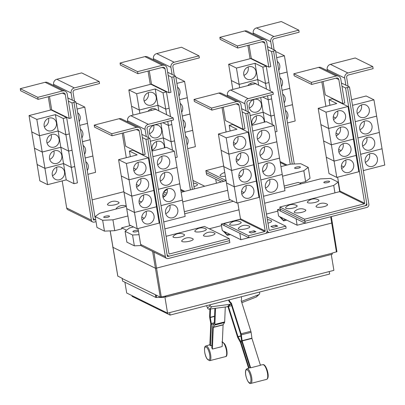 <?xml version="1.0" encoding="UTF-8"?>
<svg xmlns="http://www.w3.org/2000/svg" width="405" height="405" viewBox="0 0 405 405"><rect width="100%" height="100%" fill="white"/><g stroke="black" fill="none" stroke-linecap="round" stroke-linejoin="round"><path stroke-width="0.61" d="M211.866 345.359L210.499 345.769A7.837 2.511 -104.4 0 0 209.846 345.192L210.752 323.529L209.668 317.307A2.136 0.683 75.6 0 1 209.593 316.325L209.896 309.055M210.575 308.964L210.225 317.297L211.309 323.519A2.136 0.683 75.6 0 1 211.39 324.501L210.499 345.769M215.551 308.301L214.878 324.42A2.136 0.683 75.6 0 1 214.731 325.058L213.288 327.417L212.387 349.075A7.837 2.511 -104.4 0 0 211.769 347.713L212.655 326.445A2.136 0.683 75.6 0 1 212.802 325.807L214.245 323.448L214.873 308.387M212.387 349.075L222.173 346.558L223.079 324.901L224.522 322.542A2.136 0.683 -104.4 0 0 224.669 321.904L225.291 307M229.048 299.897A6.667 6.227 -132.4 0 0 231.397 303.158L241.076 333.786A2.136 0.683 75.6 0 1 241.319 334.859L242.16 340.949L250.649 367.821A7.837 2.511 -104.4 0 0 250.072 367.72L241.734 341.334A2.136 0.683 75.6 0 1 241.496 340.261L240.651 334.176L230.971 303.542A6.667 6.227 -132.4 0 1 228.557 300.09A6.667 6.227 -132.4 0 1 228.541 300.029M250.649 367.821L260.44 365.305L251.951 338.433L251.105 332.343A2.136 0.683 -104.4 0 0 250.862 331.27L241.183 300.637A6.667 6.227 -132.4 0 0 241.279 296.754M248.594 368.201L240.469 342.493L237.948 337.937A2.136 0.683 75.6 0 1 237.553 337L227.954 306.615M206.626 305.669L207.512 308.053A1.6 1.493 47.6 0 0 209.258 309.136L227.327 306.732A6.774 6.328 47.6 0 0 228.055 306.59L228.455 306.484L237.978 336.616L240.499 341.172A2.136 0.683 75.6 0 1 240.894 342.103L249.085 368.034M228.455 306.484L231.645 305.664M231.397 303.158L230.971 303.542M231.133 304.044L230.734 304.145A6.774 6.328 -132.4 0 1 230.005 304.287L211.931 306.696A1.6 1.493 -132.4 0 1 210.185 305.613L209.896 304.828M259.423 292.086L259.635 292.896A1.6 1.493 -132.4 0 1 258.785 294.648L242.023 301.199A6.774 6.328 -132.4 0 1 241.426 301.396M241.826 302.667L256.112 297.088A1.6 1.493 47.6 0 0 256.547 296.814L259.22 294.374M342.792 103.523L344.746 103.022L340.782 79.076A4.268 3.898 116.2 0 0 338.752 76.256A4.268 3.898 116.2 0 0 336.196 76.008L311.354 82.397L293.833 73.771L294.172 75.806L311.688 84.432L336.53 78.043A2.136 1.949 -63.8 0 1 338.828 79.577L342.792 103.523L325.271 94.897L323.053 81.511M311.354 82.397L311.688 84.432M338.752 76.256L321.236 67.63A4.268 3.898 116.2 0 0 318.674 67.382L293.833 73.771M341.587 168.424A6.667 6.09 116.2 0 0 345.88 160.739A6.667 6.09 116.2 0 0 345.718 160.031M341.43 167.721A6.667 6.09 -63.8 0 1 343.921 161.109A6.667 6.09 -63.8 0 1 350.492 160.162A6.667 6.09 -63.8 0 1 353.666 164.572A6.667 6.09 -63.8 0 1 351.17 171.183A6.667 6.09 -63.8 0 1 344.599 172.13A6.667 6.09 -63.8 0 1 341.43 167.721M323.61 140.955L328.997 173.578L336.783 177.41L334.084 161.109L356.106 155.444L358.81 171.745L336.783 177.41M323.595 140.96L331.381 144.793L334.079 161.099L326.293 157.261L334.084 161.109M338.691 149.435L341.121 150.635M343.83 166.941L341.395 165.741M338.884 152.113A6.667 6.09 116.2 0 0 343.177 144.423A6.667 6.09 116.2 0 0 343.02 143.714M338.727 151.404A6.667 6.09 -63.8 0 1 341.218 144.793A6.667 6.09 -63.8 0 1 347.789 143.846A6.667 6.09 -63.8 0 1 350.963 148.255A6.667 6.09 -63.8 0 1 348.472 154.867A6.667 6.09 -63.8 0 1 341.901 155.814A6.667 6.09 -63.8 0 1 338.727 151.404M335.988 133.118L338.423 134.318L335.993 133.108M341.132 150.625L338.691 149.425M336.185 135.797A6.667 6.09 116.2 0 0 340.478 128.107A6.667 6.09 116.2 0 0 340.316 127.398M336.023 135.088A6.667 6.09 -63.8 0 1 338.519 128.476A6.667 6.09 -63.8 0 1 345.09 127.529A6.667 6.09 -63.8 0 1 348.265 131.939A6.667 6.09 -63.8 0 1 345.769 138.55A6.667 6.09 -63.8 0 1 339.198 139.497A6.667 6.09 -63.8 0 1 336.023 135.088M320.907 124.639L323.59 140.945L331.381 144.782L353.408 139.128L356.106 155.429L334.079 161.099M329.933 105.31L329.007 99.711L336.793 103.543L318.193 108.327L320.892 124.629L328.678 128.476L331.381 144.782L353.388 139.118M335.73 117.992L333.29 116.792L335.72 118.002M333.482 119.48A6.667 6.09 116.2 0 0 337.775 111.79A6.667 6.09 116.2 0 0 337.618 111.081M333.325 118.771A6.667 6.09 -63.8 0 1 335.816 112.16A6.667 6.09 -63.8 0 1 342.387 111.213A6.667 6.09 -63.8 0 1 345.561 115.622A6.667 6.09 -63.8 0 1 343.07 122.234A6.667 6.09 -63.8 0 1 336.499 123.181A6.667 6.09 -63.8 0 1 333.325 118.771M318.193 108.327L325.979 112.16L328.678 128.466L320.892 124.629M294.643 212.574A5.867 1.473 170.6 0 1 294.445 211.653A9.138 9.138 0 0 1 305.456 209.831A5.867 1.473 170.6 0 1 302.11 212.26A5.867 1.473 170.6 0 1 294.643 212.574M316.426 206.97A5.867 1.473 170.6 0 1 316.229 206.049A9.138 9.138 0 0 1 327.24 204.226A5.867 1.473 170.6 0 1 323.889 206.656A5.867 1.473 170.6 0 1 316.426 206.97M285.981 208.312A5.867 1.473 170.6 0 1 285.783 207.385A9.138 9.138 0 0 1 296.794 205.563A5.867 1.473 170.6 0 1 293.443 207.993A5.867 1.473 170.6 0 1 285.981 208.312M307.759 202.708A5.867 1.473 170.6 0 1 307.567 201.781A9.138 9.138 0 0 1 318.578 199.959A5.867 1.473 170.6 0 1 315.227 202.394A5.867 1.473 170.6 0 1 307.759 202.708M127.772 122.001L127.57 120.786A4.268 3.898 -63.8 0 1 130.81 115.703L155.652 109.315L173.173 117.941L173.512 119.976L148.67 126.37A2.136 1.949 116.2 0 0 147.05 128.911L148.493 137.639M149.875 138.318L147.916 138.824L166.992 254.062A2.668 2.435 116.2 0 0 169.862 255.98L229.529 240.636L229.195 238.596L169.523 253.945A0.532 0.486 -63.8 0 1 168.951 253.56L149.875 138.318L146.271 136.546L145.091 129.413A4.268 3.898 -63.8 0 1 148.331 124.33L173.173 117.941M165.716 213.663A6.667 6.09 116.2 0 0 170.009 205.973A6.667 6.09 116.2 0 0 169.852 205.269M177.795 209.81A6.667 6.09 -63.8 0 1 175.304 216.422A6.667 6.09 -63.8 0 1 168.733 217.363A6.667 6.09 -63.8 0 1 165.559 212.959A6.667 6.09 -63.8 0 1 168.05 206.347A6.667 6.09 -63.8 0 1 174.621 205.401A6.667 6.09 -63.8 0 1 177.795 209.81M163.716 221.93L185.141 216.417L182.422 200.105M163.018 197.346A6.667 6.09 116.2 0 0 167.305 189.661A6.667 6.09 116.2 0 0 167.149 188.953M175.097 193.494A6.667 6.09 -63.8 0 1 172.601 200.105A6.667 6.09 -63.8 0 1 166.03 201.052A6.667 6.09 -63.8 0 1 162.856 196.643A6.667 6.09 -63.8 0 1 165.351 190.031A6.667 6.09 -63.8 0 1 171.923 189.084A6.667 6.09 -63.8 0 1 175.097 193.494M161.013 205.613L182.442 200.1L179.724 183.789M160.314 181.035A6.667 6.09 116.2 0 0 164.607 173.345A6.667 6.09 116.2 0 0 164.45 172.636M172.393 177.177A6.667 6.09 -63.8 0 1 169.903 183.789A6.667 6.09 -63.8 0 1 163.331 184.736A6.667 6.09 -63.8 0 1 160.157 180.326A6.667 6.09 -63.8 0 1 162.648 173.715A6.667 6.09 -63.8 0 1 169.219 172.768A6.667 6.09 -63.8 0 1 172.393 177.177M158.315 189.312L179.739 183.799L177.02 167.473M157.611 164.719A6.667 6.09 116.2 0 0 161.904 157.029A6.667 6.09 116.2 0 0 161.747 156.32M169.69 160.861A6.667 6.09 -63.8 0 1 167.199 167.473A6.667 6.09 -63.8 0 1 160.628 168.419A6.667 6.09 -63.8 0 1 157.454 164.01A6.667 6.09 -63.8 0 1 159.95 157.398A6.667 6.09 -63.8 0 1 166.521 156.452A6.667 6.09 -63.8 0 1 169.69 160.861M177.041 167.483L155.611 172.996L177.036 167.473L174.337 151.166L166.551 147.334L151.986 151.08M182.063 241.532A5.867 1.473 170.6 0 1 181.865 240.61A9.138 9.138 0 0 1 192.876 238.788A5.867 1.473 170.6 0 1 189.53 241.218A5.867 1.473 170.6 0 1 182.063 241.532M203.847 235.928A5.867 1.473 170.6 0 1 203.649 235.006A9.138 9.138 0 0 1 214.66 233.184A5.867 1.473 170.6 0 1 211.309 235.614A5.867 1.473 170.6 0 1 203.847 235.928M173.401 237.269A5.867 1.473 170.6 0 1 173.203 236.343A9.138 9.138 0 0 1 184.214 234.52A5.867 1.473 170.6 0 1 180.863 236.95A5.867 1.473 170.6 0 1 173.401 237.269M195.18 231.665A5.867 1.473 170.6 0 1 194.987 230.744A9.138 9.138 0 0 1 205.998 228.921A5.867 1.473 170.6 0 1 202.647 231.351A5.867 1.473 170.6 0 1 195.18 231.665M327.382 70.652L327.179 69.442A4.268 3.898 -63.8 0 1 330.419 64.36L355.261 57.971L372.782 66.597L373.121 68.632L348.28 75.021A2.136 1.949 116.2 0 0 346.66 77.563L348.103 86.295M341.435 83.01L345.88 85.202L344.701 78.069A4.268 3.898 -63.8 0 1 347.941 72.986L372.782 66.597M365.325 162.319A6.667 6.09 116.2 0 0 369.618 154.629A6.667 6.09 116.2 0 0 369.461 153.925M377.404 158.466A6.667 6.09 -63.8 0 1 374.914 165.078A6.667 6.09 -63.8 0 1 368.342 166.02A6.667 6.09 -63.8 0 1 365.168 161.61A6.667 6.09 -63.8 0 1 367.659 154.999A6.667 6.09 -63.8 0 1 374.23 154.057A6.667 6.09 -63.8 0 1 377.404 158.466M363.32 170.586L384.75 165.073L379.333 132.445M362.622 146.002A6.667 6.09 116.2 0 0 366.915 138.313A6.667 6.09 116.2 0 0 366.758 137.609M374.701 142.15A6.667 6.09 -63.8 0 1 372.21 148.762A6.667 6.09 -63.8 0 1 365.639 149.703A6.667 6.09 -63.8 0 1 362.465 145.299A6.667 6.09 -63.8 0 1 364.961 138.687A6.667 6.09 -63.8 0 1 371.532 137.74A6.667 6.09 -63.8 0 1 374.701 142.15M359.923 129.686A6.667 6.09 116.2 0 0 364.216 122.001A6.667 6.09 116.2 0 0 364.06 121.292M372.003 125.834A6.667 6.09 -63.8 0 1 369.507 132.445A6.667 6.09 -63.8 0 1 362.936 133.392A6.667 6.09 -63.8 0 1 359.767 128.982A6.667 6.09 -63.8 0 1 362.257 122.371A6.667 6.09 -63.8 0 1 368.828 121.424A6.667 6.09 -63.8 0 1 372.003 125.834M357.919 137.953L379.348 132.44L376.63 116.129M357.22 113.375A6.667 6.09 116.2 0 0 361.513 105.685A6.667 6.09 116.2 0 0 361.356 104.976M369.299 109.517A6.667 6.09 -63.8 0 1 366.808 116.129A6.667 6.09 -63.8 0 1 360.237 117.075A6.667 6.09 -63.8 0 1 357.063 112.666A6.667 6.09 -63.8 0 1 359.559 106.054A6.667 6.09 -63.8 0 1 366.13 105.108A6.667 6.09 -63.8 0 1 369.299 109.517M355.22 121.652L376.65 116.139L373.947 99.822L366.16 95.99L351.591 99.736M328.678 128.476L350.705 122.811L353.403 139.118M325.979 112.16L348.006 106.495L350.705 122.801L328.678 128.466M329.007 99.711L332.434 98.83L348.006 106.495M304.57 219.206L364.237 203.857A0.532 0.486 116.2 0 0 364.647 203.224L345.566 87.981L347.525 87.48L366.601 202.718A2.668 2.435 -63.8 0 1 364.576 205.897L304.909 221.246L304.57 219.206L279.85 207.036L339.517 191.686A0.532 0.486 116.2 0 0 339.922 191.049L337.628 177.193M242.985 129.195L244.944 128.694L240.98 104.748A4.268 3.898 116.2 0 0 238.95 101.928A4.268 3.898 116.2 0 0 236.388 101.68L211.547 108.069L194.03 99.443L194.365 101.483L211.886 110.109L236.728 103.715A2.136 1.949 -63.8 0 1 239.021 105.249L242.985 129.195L225.464 120.568L223.251 107.183M211.547 108.069L211.886 110.109M238.95 101.928L221.429 93.302A4.268 3.898 116.2 0 0 218.867 93.054L194.03 99.443M241.78 194.101A6.667 6.09 116.2 0 0 246.073 186.411A6.667 6.09 116.2 0 0 245.916 185.703M241.623 193.393A6.667 6.09 -63.8 0 1 244.119 186.781A6.667 6.09 -63.8 0 1 250.69 185.834A6.667 6.09 -63.8 0 1 253.859 190.244A6.667 6.09 -63.8 0 1 251.368 196.855A6.667 6.09 -63.8 0 1 244.797 197.802A6.667 6.09 -63.8 0 1 241.623 193.393M226.491 182.949L229.19 199.25L236.976 203.087L234.277 186.781L226.491 182.933L234.277 186.781L256.304 181.116L259.003 197.417L236.976 203.087M238.884 175.107L241.319 176.307L238.889 175.097M244.028 192.613L241.588 191.413M239.082 177.785A6.667 6.09 116.2 0 0 243.375 170.095A6.667 6.09 116.2 0 0 243.213 169.386M238.925 177.076A6.667 6.09 -63.8 0 1 241.415 170.465A6.667 6.09 -63.8 0 1 247.987 169.518A6.667 6.09 -63.8 0 1 251.161 173.927A6.667 6.09 -63.8 0 1 248.665 180.539A6.667 6.09 -63.8 0 1 242.094 181.486A6.667 6.09 -63.8 0 1 238.925 177.076M223.808 166.627L226.491 182.933M223.788 166.632L231.579 170.465L234.277 186.771L256.284 181.106M238.626 159.98L236.186 158.78L238.616 159.99M236.378 161.468A6.667 6.09 116.2 0 0 240.671 153.778A6.667 6.09 116.2 0 0 240.514 153.07M236.221 160.76A6.667 6.09 -63.8 0 1 238.712 154.148A6.667 6.09 -63.8 0 1 245.283 153.201A6.667 6.09 -63.8 0 1 248.457 157.611A6.667 6.09 -63.8 0 1 245.967 164.222A6.667 6.09 -63.8 0 1 239.395 165.169A6.667 6.09 -63.8 0 1 236.221 160.76M221.105 150.311L223.788 166.617L231.574 170.454L253.601 164.8L256.304 181.101M228.876 154.148L231.574 170.454L253.601 164.789L250.903 148.483L228.876 154.138L221.084 150.306L228.876 154.148L250.882 148.473M233.482 142.474L235.918 143.674L233.482 142.464M233.68 145.152A6.667 6.09 116.2 0 0 237.968 137.462A6.667 6.09 116.2 0 0 237.811 136.753M233.518 144.443A6.667 6.09 -63.8 0 1 236.014 137.832A6.667 6.09 -63.8 0 1 242.585 136.885A6.667 6.09 -63.8 0 1 245.759 141.294A6.667 6.09 -63.8 0 1 243.263 147.906A6.667 6.09 -63.8 0 1 236.692 148.853A6.667 6.09 -63.8 0 1 233.518 144.443M230.126 130.982L229.2 125.383L236.986 129.215L218.386 133.999L221.084 150.306M218.386 133.999L226.172 137.832L228.876 154.138M227.575 96.324L227.377 95.114A4.268 3.898 -63.8 0 1 230.617 90.031L255.459 83.643L272.975 92.269L273.314 94.304L248.473 100.693A2.136 1.949 116.2 0 0 246.853 103.234L248.3 111.967M267.148 230.536A2.668 2.435 116.2 0 0 269.998 232.343L286.138 228.192L285.803 226.157L269.664 230.308A0.532 0.486 -63.8 0 1 269.087 229.924L249.672 112.646L246.078 110.874L244.893 103.741A4.268 3.898 -63.8 0 1 248.138 98.658L272.975 92.269M265.523 187.991A6.667 6.09 116.2 0 0 269.811 180.301A6.667 6.09 116.2 0 0 269.654 179.597M277.602 184.138A6.667 6.09 -63.8 0 1 275.106 190.75A6.667 6.09 -63.8 0 1 268.535 191.692A6.667 6.09 -63.8 0 1 265.361 187.282A6.667 6.09 -63.8 0 1 267.857 180.676A6.667 6.09 -63.8 0 1 274.428 179.729A6.667 6.09 -63.8 0 1 277.602 184.138M263.513 196.258L284.948 190.745L279.526 158.117M262.82 171.674A6.667 6.09 116.2 0 0 267.113 163.99A6.667 6.09 116.2 0 0 266.956 163.281M274.899 167.822A6.667 6.09 -63.8 0 1 272.408 174.433A6.667 6.09 -63.8 0 1 265.837 175.375A6.667 6.09 -63.8 0 1 262.663 170.971A6.667 6.09 -63.8 0 1 265.154 164.359A6.667 6.09 -63.8 0 1 271.725 163.412A6.667 6.09 -63.8 0 1 274.899 167.822M260.116 155.363A6.667 6.09 116.2 0 0 264.409 147.673A6.667 6.09 116.2 0 0 264.252 146.964M272.195 151.505A6.667 6.09 -63.8 0 1 269.705 158.117A6.667 6.09 -63.8 0 1 263.134 159.064A6.667 6.09 -63.8 0 1 259.959 154.654A6.667 6.09 -63.8 0 1 262.455 148.043A6.667 6.09 -63.8 0 1 269.026 147.096A6.667 6.09 -63.8 0 1 272.195 151.505M258.112 163.625L279.541 158.112L276.828 141.801M257.418 139.047A6.667 6.09 116.2 0 0 261.711 131.357A6.667 6.09 116.2 0 0 261.554 130.648M269.497 135.189A6.667 6.09 -63.8 0 1 267.001 141.801A6.667 6.09 -63.8 0 1 260.43 142.747A6.667 6.09 -63.8 0 1 257.261 138.338A6.667 6.09 -63.8 0 1 259.752 131.726A6.667 6.09 -63.8 0 1 266.323 130.78A6.667 6.09 -63.8 0 1 269.497 135.189M276.843 141.801L255.413 147.309L276.843 141.811L274.144 125.494L266.358 121.662L251.783 125.408M161.018 205.629L182.442 200.116M179.739 183.789L158.315 189.297M152.913 156.679L174.337 151.166M147.916 138.824L145.952 139.325L142.357 137.553L141.173 130.42A4.268 3.898 116.2 0 0 139.143 127.6A4.268 3.898 116.2 0 0 136.586 127.352L111.745 133.741L94.223 125.115L94.562 127.155L112.079 135.781L136.92 129.387A2.136 1.949 -63.8 0 1 139.219 130.921L143.183 154.867L125.661 146.24L123.444 132.855M111.745 133.741L112.079 135.781M139.143 127.6L121.627 118.974A4.268 3.898 116.2 0 0 119.065 118.726L94.223 125.115M141.978 219.773A6.667 6.09 116.2 0 0 146.271 212.083A6.667 6.09 116.2 0 0 146.109 211.375M141.821 219.065A6.667 6.09 -63.8 0 1 144.312 212.453A6.667 6.09 -63.8 0 1 150.883 211.506A6.667 6.09 -63.8 0 1 154.057 215.916A6.667 6.09 -63.8 0 1 151.561 222.527A6.667 6.09 -63.8 0 1 144.99 223.474A6.667 6.09 -63.8 0 1 141.821 219.065M126.704 208.615L129.387 224.922L137.173 228.759L134.475 212.453L156.502 206.788L159.2 223.089L137.173 228.759M126.689 208.621L134.475 212.453M139.082 200.779L141.512 201.979L139.082 200.769M144.226 218.285L141.785 217.085M139.274 203.457A6.667 6.09 116.2 0 0 143.567 195.767A6.667 6.09 116.2 0 0 143.41 195.058M139.118 202.748A6.667 6.09 -63.8 0 1 141.613 196.136A6.667 6.09 -63.8 0 1 148.179 195.19A6.667 6.09 -63.8 0 1 151.354 199.599A6.667 6.09 -63.8 0 1 148.863 206.211A6.667 6.09 -63.8 0 1 142.292 207.157A6.667 6.09 -63.8 0 1 139.118 202.748M124.001 192.299L126.684 208.605L134.47 212.443L131.772 196.136L153.799 190.471L156.497 206.778L134.47 212.443M121.303 175.983L123.986 192.289L131.772 196.136M138.819 185.652L136.384 184.452L138.814 185.662M136.576 187.14A6.667 6.09 116.2 0 0 140.869 179.45A6.667 6.09 116.2 0 0 140.707 178.742M136.414 186.432A6.667 6.09 -63.8 0 1 138.91 179.82A6.667 6.09 -63.8 0 1 145.481 178.873A6.667 6.09 -63.8 0 1 148.655 183.283A6.667 6.09 -63.8 0 1 146.159 189.894A6.667 6.09 -63.8 0 1 139.588 190.841A6.667 6.09 -63.8 0 1 136.414 186.432M121.282 175.988L129.073 179.82L131.772 196.126L123.986 192.289M133.68 168.151L136.11 169.346M133.873 170.824A6.667 6.09 116.2 0 0 138.166 163.134A6.667 6.09 116.2 0 0 138.009 162.425M133.716 170.115A6.667 6.09 -63.8 0 1 136.207 163.504A6.667 6.09 -63.8 0 1 142.778 162.557A6.667 6.09 -63.8 0 1 145.952 166.966A6.667 6.09 -63.8 0 1 143.461 173.578A6.667 6.09 -63.8 0 1 136.89 174.525A6.667 6.09 -63.8 0 1 133.716 170.115M130.324 156.654L129.397 151.055L137.184 154.887L118.584 159.671L121.282 175.978L129.068 179.81L151.095 174.155L153.799 190.461L131.772 196.126M126.37 163.509L129.068 179.81L151.095 174.155L148.397 157.839L126.37 163.509L118.584 159.671M136.12 169.341L133.68 168.136M229.195 238.596L204.469 226.425L166.09 236.292M329.235 271.558L329.64 274.023L170.07 315.07L132.111 296.379L131.984 295.62M360.622 154.285L382.052 148.772L360.617 154.27M357.919 137.968L379.348 132.455M352.517 105.335L373.947 99.822M376.645 116.124L355.215 121.637M325.898 106.348L321.838 81.825M341.967 86.209L345.566 87.981M304.909 221.246L280.184 209.071L279.85 207.036M226.172 137.832L248.199 132.167L250.898 148.473M229.2 125.383L232.627 124.502L248.199 132.167M238.692 229.093A5.867 1.473 170.6 0 1 238.494 228.167A9.138 9.138 0 0 1 249.505 226.344A5.867 1.473 170.6 0 1 246.154 228.774A5.867 1.473 170.6 0 1 238.692 229.093M230.025 224.826A5.867 1.473 170.6 0 1 229.832 223.904A9.138 9.138 0 0 1 240.843 222.082A5.867 1.473 170.6 0 1 237.492 224.512A5.867 1.473 170.6 0 1 230.025 224.826M282.244 174.428L260.815 179.941L282.244 174.444M258.117 163.64L279.546 158.127M252.715 131.007L274.144 125.494M246.078 110.874L241.633 108.687M271.239 220.72A5.867 1.473 170.6 0 1 271.289 220.745A5.867 1.473 170.6 0 1 267.968 223.165M253.996 230.759L255.945 231.716L251.049 232.976L249.1 232.014L253.996 230.759L254.229 232.156M275.78 225.155L277.724 226.111L272.828 227.372L270.884 226.415L275.78 225.155L276.013 226.557M146.271 136.546L141.826 134.359M143.183 154.867L145.137 154.366L142.357 137.553M129.397 151.055L132.825 150.174L148.397 157.839M147.911 138.819L167.326 256.102A0.532 0.486 -63.8 0 0 167.898 256.481L167.361 256.218M347.52 87.475L349.48 86.974L368.894 204.252A2.668 2.435 -63.8 0 1 366.869 207.426L305.254 223.276L304.919 221.241M170.07 315.07L169.665 312.604M224.947 231.883L227.301 235.325L223.114 230.982M281.237 217.404L283.591 220.846L279.404 216.503M345.88 85.202L349.48 86.974M364.708 205.861L366.53 205.391A0.532 0.486 116.2 0 0 366.935 204.753L366.621 202.875M247.713 113.147L267.133 230.43A2.668 2.435 -63.8 0 1 265.108 233.604L248.969 237.76L248.629 235.72L264.774 231.569A0.532 0.486 116.2 0 0 265.179 230.931L245.764 113.653L249.672 112.646M248.791 237.669L240.848 239.714L239.79 233.239L224.248 225.585L223.909 223.55L240.049 219.394A0.532 0.486 116.2 0 0 240.454 218.761L237.821 202.87M226.096 132.02L222.036 107.497M242.16 111.881L245.764 113.653M223.909 223.55L248.629 235.72M285.803 226.157L266.925 216.862M240.357 219.181L221.216 224.102L248.969 237.76M122.234 133.169L126.294 157.687M138.024 228.536L140.656 244.433A2.668 2.435 116.2 0 0 141.922 246.199L166.637 258.365A2.668 2.435 116.2 0 0 168.237 258.522L229.848 242.671L229.513 240.636M145.952 139.325L165.367 256.603A2.668 2.435 116.2 0 0 166.637 258.365M169.73 256.011L167.898 256.481M268.819 67.103L270.773 66.597L266.809 42.652A4.268 3.898 116.2 0 0 264.779 39.832A4.268 3.898 116.2 0 0 262.222 39.584L237.381 45.973L219.859 37.346L220.198 39.386L237.715 48.013L262.556 41.624A2.136 1.949 -63.8 0 1 264.855 43.158L268.819 67.103L251.297 58.477L249.08 45.087M237.381 45.973L237.715 48.013M264.779 39.832L247.258 31.205A4.268 3.898 116.2 0 0 244.701 30.957L219.859 37.346M252.376 125.256A6.667 6.09 -63.8 0 1 251.88 123.626A6.667 6.09 -63.8 0 1 254.375 117.015A6.667 6.09 -63.8 0 1 260.947 116.073A6.667 6.09 -63.8 0 1 264.116 120.482A6.667 6.09 -63.8 0 1 264.176 122.224M252.037 124.335A6.667 6.09 116.2 0 0 256.33 116.645A6.667 6.09 116.2 0 0 256.173 115.941M264.764 122.072L263.134 112.236L270.925 116.068L272.337 124.603M250.158 115.572L263.134 112.236M261.417 104.166A6.667 6.09 -63.8 0 1 258.922 110.778A6.667 6.09 -63.8 0 1 252.35 111.719A6.667 6.09 -63.8 0 1 249.181 107.315A6.667 6.09 -63.8 0 1 251.672 100.703A6.667 6.09 -63.8 0 1 258.243 99.757A6.667 6.09 -63.8 0 1 261.417 104.166M249.338 108.019A6.667 6.09 116.2 0 0 253.631 100.329A6.667 6.09 116.2 0 0 253.474 99.625M262.703 97.033L268.221 99.751L270.92 116.058L263.134 112.22L250.153 115.562M263.134 112.22L260.704 97.549M251.009 84.787A6.667 6.09 116.2 0 0 250.928 84.017A6.667 6.09 116.2 0 0 250.771 83.308M247.819 85.607A6.667 6.09 -63.8 0 1 255.545 83.44A6.667 6.09 -63.8 0 1 256.836 84.321M239.684 87.698L239.132 84.387L257.732 79.603L265.518 83.435L266.45 89.054M258.663 85.222L257.732 79.603M232.819 89.465L231.346 80.555L239.132 84.387M267.563 95.782L268.221 99.741L262.718 97.033M256.016 71.533A6.667 6.09 -63.8 0 1 253.52 78.145A6.667 6.09 -63.8 0 1 246.949 79.091A6.667 6.09 -63.8 0 1 243.78 74.682A6.667 6.09 -63.8 0 1 246.27 68.07A6.667 6.09 -63.8 0 1 252.841 67.124A6.667 6.09 -63.8 0 1 256.016 71.533M243.937 75.391A6.667 6.09 116.2 0 0 248.23 67.701A6.667 6.09 116.2 0 0 248.073 66.992M239.132 84.377L236.434 68.07L255.034 63.286L262.82 67.119L265.518 83.425L257.732 79.588L239.132 84.377L231.346 80.539L228.648 64.238L236.434 68.07M257.732 79.588L255.034 63.286M225.377 176.221A5.867 1.473 170.6 0 1 220.457 176.048A5.867 1.473 170.6 0 1 220.259 175.122A9.138 9.138 0 0 1 224.76 172.479M53.799 85.576L53.597 84.361A4.268 3.898 -63.8 0 1 56.837 79.279L81.678 72.89L99.2 81.516L99.539 83.557L74.697 89.945A2.136 1.949 116.2 0 0 73.077 92.487L74.52 101.215M95.342 217.525A0.532 0.486 -63.8 0 1 94.978 217.136L75.897 101.898L72.298 100.121L71.118 92.988A4.268 3.898 -63.8 0 1 74.358 87.905L99.2 81.516M85.809 161.742A6.667 6.09 -63.8 0 1 88.249 165.721A6.667 6.09 -63.8 0 1 87.267 170.576M82.488 141.689L90.194 139.71L92.892 156.011L85.187 157.996L92.897 156.026L95.595 172.327L87.89 174.312M83.106 145.425A6.667 6.09 -63.8 0 1 85.546 149.404A6.667 6.09 -63.8 0 1 84.569 154.259M87.495 123.393L79.785 125.363L87.495 123.393L90.194 139.695L82.483 141.679M80.403 129.109A6.667 6.09 -63.8 0 1 82.848 133.088A6.667 6.09 -63.8 0 1 81.866 137.943M77.704 112.793A6.667 6.09 -63.8 0 1 80.144 116.772A6.667 6.09 -63.8 0 1 79.167 121.627M77.087 109.061L84.792 107.077L87.49 123.378M84.792 107.077L77.006 103.245L76.16 103.462M107.877 205.006A5.867 1.473 170.6 0 1 107.679 204.079A9.138 9.138 0 0 1 118.69 202.257A5.867 1.473 170.6 0 1 115.339 204.692A5.867 1.473 170.6 0 1 107.877 205.006M116.195 209A5.867 1.473 170.6 0 1 116.341 208.347A9.138 9.138 0 0 1 126.259 206.023M163.833 296.419L164.005 297.437L155.9 297.483L122.573 281.075L122.148 278.529L160.274 297.118L165.807 295.989L165.974 297.007L164.805 296.43L167.574 313.141L126.694 293.012L124.907 282.224M331.27 254.487L333.897 270.358L167.574 313.141M165.807 295.989L332.13 253.206L332.297 254.224L165.974 297.007M332.13 253.206L165.711 295.939M305.081 223.19L297.138 225.231L296.08 218.761L280.543 211.106L280.204 209.081M280.164 208.94L277.506 209.623L305.254 223.276M269.219 232.414L265.857 233.28M268.221 99.751L271.649 98.871L274.347 115.177L270.92 116.058L274.347 115.187L277.045 131.488L275.213 131.964M271.628 98.861L268.221 99.741M268.93 82.549L265.518 83.425L268.945 82.554L270.337 90.968M270.991 94.902L271.644 98.861M262.82 67.119L266.247 66.238L250.67 58.573L228.648 64.238M266.247 66.238L268.945 82.544M253.409 34.233L253.206 33.018A4.268 3.898 -63.8 0 1 256.446 27.935L281.288 21.546L298.809 30.172L299.148 32.213L274.307 38.602A2.136 1.949 116.2 0 0 272.686 41.143L274.129 49.871M267.462 46.59L271.907 48.777L270.727 41.644A4.268 3.898 -63.8 0 1 273.967 36.561L298.809 30.172M285.409 110.393A6.667 6.09 -63.8 0 1 287.859 114.372A6.667 6.09 -63.8 0 1 286.877 119.237M284.791 106.662L292.506 104.682L295.204 120.984L287.494 122.968M282.71 94.076A6.667 6.09 -63.8 0 1 285.155 98.061A6.667 6.09 -63.8 0 1 284.173 102.921M279.389 74.034L287.104 72.049L289.803 88.351L282.093 90.335L289.803 88.366L292.501 104.667L284.791 106.652M280.007 77.76A6.667 6.09 -63.8 0 1 282.457 81.744A6.667 6.09 -63.8 0 1 281.475 86.604M276.691 57.718L284.401 55.733L287.099 72.034L279.389 74.019M277.309 61.449A6.667 6.09 -63.8 0 1 279.754 65.428A6.667 6.09 -63.8 0 1 278.772 70.288M284.401 55.733L276.615 51.901L275.764 52.118M216.397 183.227L215.728 179.207L206.57 174.687L205.877 170.611L223.692 166.03M205.877 170.611L226.096 180.569M75.897 101.898L71.979 102.9L68.384 101.128L67.2 93.995A4.268 3.898 116.2 0 0 65.17 91.176A4.268 3.898 116.2 0 0 62.613 90.928L37.771 97.316L20.25 88.69L20.589 90.73L38.105 99.357L62.947 92.968A2.136 1.949 -63.8 0 1 65.245 94.502L69.209 118.447L51.688 109.821L49.471 96.436M37.771 97.316L38.105 99.357M65.17 91.176L47.653 82.549A4.268 3.898 116.2 0 0 45.092 82.301L20.25 88.69M64.511 171.826A6.667 6.09 -63.8 0 1 62.016 178.438A6.667 6.09 -63.8 0 1 55.444 179.38A6.667 6.09 -63.8 0 1 52.27 174.975A6.667 6.09 -63.8 0 1 54.766 168.364A6.667 6.09 -63.8 0 1 61.337 167.417A6.667 6.09 -63.8 0 1 64.511 171.826M52.432 175.679A6.667 6.09 116.2 0 0 56.72 167.989A6.667 6.09 116.2 0 0 56.563 167.285M47.623 184.665L44.925 168.364L63.524 163.579L71.315 167.412L74.014 183.718L66.228 179.881L47.623 184.665L39.837 180.832L37.139 164.531L44.925 168.364L42.226 152.047L60.826 147.263L68.612 151.095L71.31 167.402L63.524 163.564L44.925 168.348L37.139 164.516L34.44 148.215L42.226 152.047M66.228 179.881L60.826 147.263M61.808 155.51A6.667 6.09 -63.8 0 1 59.312 162.121A6.667 6.09 -63.8 0 1 52.746 163.063A6.667 6.09 -63.8 0 1 49.572 158.659A6.667 6.09 -63.8 0 1 52.063 152.047A6.667 6.09 -63.8 0 1 58.634 151.1A6.667 6.09 -63.8 0 1 61.808 155.51M49.729 159.362A6.667 6.09 116.2 0 0 54.022 151.678A6.667 6.09 116.2 0 0 53.865 150.969M59.105 139.193A6.667 6.09 -63.8 0 1 56.614 145.805A6.667 6.09 -63.8 0 1 50.043 146.752A6.667 6.09 -63.8 0 1 46.869 142.342A6.667 6.09 -63.8 0 1 49.364 135.731A6.667 6.09 -63.8 0 1 55.936 134.784A6.667 6.09 -63.8 0 1 59.105 139.193M47.026 143.051A6.667 6.09 116.2 0 0 51.319 135.361A6.667 6.09 116.2 0 0 51.162 134.652M42.221 152.037L39.523 135.731L58.123 130.947L65.909 134.779L68.612 151.085L60.821 147.248L42.221 152.037L34.435 148.2L31.737 131.898L39.523 135.731L36.825 119.414L55.424 114.63L63.21 118.468L65.909 134.769L58.123 130.936L39.523 135.721L31.737 131.883L29.038 115.582L36.825 119.414M60.821 147.248L55.424 114.63M56.406 122.877A6.667 6.09 -63.8 0 1 53.911 129.489A6.667 6.09 -63.8 0 1 47.339 130.435A6.667 6.09 -63.8 0 1 44.17 126.026A6.667 6.09 -63.8 0 1 46.661 119.414A6.667 6.09 -63.8 0 1 53.232 118.468A6.667 6.09 -63.8 0 1 56.406 122.877M44.327 126.735A6.667 6.09 116.2 0 0 48.62 119.045A6.667 6.09 116.2 0 0 48.463 118.336M123.884 191.702L92.117 199.873M156.122 295.073L156.497 297.331M155.9 297.483L155.474 294.936M155.722 294.875L122.148 278.529M332.034 253.155L336.884 251.692M332.318 222.598A1.068 0.268 170.6 0 1 332.394 222.679A1.068 0.268 170.6 0 1 331.73 223.044L156.593 268.095A1.068 0.268 170.6 0 1 155.226 268.156L112.787 247.258A1.068 0.268 170.6 0 1 112.717 247.182L112.717 247.182A1.068 0.268 170.6 0 1 112.762 247.08M240.848 239.714L222.289 230.572L221.216 224.102M297.138 225.231L278.579 216.093L277.506 209.623M250.072 58.725L247.865 45.401M290.243 164.233L271.593 51.556L273.552 51.055L292.263 164.086M267.994 49.785L271.593 51.556M206.211 172.646L223.818 181.319M69.209 118.447L71.164 117.941L68.384 101.128M71.315 167.412L74.738 166.531L77.441 182.837L74.014 183.718M74.722 166.521L71.31 167.402M72.019 150.209L68.612 151.085L72.039 150.215L74.738 166.521M65.909 134.779L69.336 133.898L72.034 150.204M63.21 118.468L66.638 117.582L51.065 109.917L29.038 115.582M66.638 117.582L69.336 133.888L65.909 134.769M72.298 100.121L67.853 97.934M73.943 102.399L93.018 217.642A2.668 2.435 116.2 0 0 95.686 219.601L93.925 220.062A0.532 0.486 -63.8 0 1 93.352 219.677L73.938 102.399M117.814 276.094L122.391 278.468M331.325 216.569L336.935 251.748M324.02 182.685A2.936 0.734 170.6 0 1 323.818 182.473A2.936 0.734 170.6 0 1 326.111 181.359A2.936 0.734 170.6 0 1 329.407 181.298A2.936 0.734 170.6 0 1 329.609 181.516A2.936 0.734 170.6 0 1 327.316 182.63A2.936 0.734 170.6 0 1 324.02 182.685M138.434 231.012A2.936 0.734 170.6 0 1 135.721 231.857A2.936 0.734 170.6 0 1 133.123 231.787A2.936 0.734 170.6 0 1 132.921 231.574A2.936 0.734 170.6 0 1 135.002 230.506A2.936 0.734 170.6 0 1 138.323 230.334M139.047 234.713L132.562 234.996L125.089 231.316L126.886 242.17L134.359 245.85L141.137 245.552M132.562 234.996L134.359 245.85M284.512 188.123L320.406 178.888L330.667 178.438L338.145 182.118L333.72 185.444L334.95 192.861M333.72 185.444L264.667 203.209M238.975 209.815L164.865 228.876M209.248 228.774L221.469 225.631M266.46 214.058L277.759 211.152M338.145 182.118L339.714 191.59M125.089 231.316L129.509 227.99L133.518 226.957M184.705 213.794L233.326 201.285M273.547 51.05L275.501 50.549L294.283 164M271.907 48.777L275.501 50.549M62.198 180.919L66.683 208.013A2.668 2.435 116.2 0 0 67.949 209.775L92.664 221.945A2.668 2.435 116.2 0 0 94.264 222.097L96.025 221.646M48.261 96.744L50.468 110.069M71.979 102.9L91.393 220.178A2.668 2.435 116.2 0 0 92.664 221.945M301.239 183.819L298.333 182.387L284.163 186.027M230.415 199.852L184.361 211.699M130.612 225.524L121.667 227.828L121.829 228.845L114.721 230.678L104.46 231.128L96.982 227.448L95.185 216.594L99.61 213.268L126.32 206.398M126.542 230.222L121.667 227.828M153.601 59.905L153.404 58.69A4.268 3.898 -63.8 0 1 156.644 53.607L181.486 47.218L199.002 55.844L199.341 57.885L174.499 64.273A2.136 1.949 116.2 0 0 172.879 66.815L174.327 75.543M194.354 188.897L175.699 76.221L172.105 74.449L170.92 67.316A4.268 3.898 -63.8 0 1 174.165 62.233L199.002 55.844M185.606 136.065A6.667 6.09 -63.8 0 1 188.052 140.044A6.667 6.09 -63.8 0 1 187.069 144.909M182.285 116.022L190.001 114.038L192.699 130.339L184.989 132.324L192.699 130.354L195.397 146.656L187.687 148.64M182.903 119.748A6.667 6.09 -63.8 0 1 185.353 123.733A6.667 6.09 -63.8 0 1 184.371 128.593M179.587 99.706L187.297 97.721L189.98 114.028M180.205 103.432A6.667 6.09 -63.8 0 1 182.65 107.416A6.667 6.09 -63.8 0 1 181.668 112.276M189.996 114.023L182.285 116.007M187.297 97.721L179.582 99.691M177.501 87.121A6.667 6.09 -63.8 0 1 179.952 91.1A6.667 6.09 -63.8 0 1 178.969 95.96M176.884 83.389L184.599 81.405L187.297 97.706M184.599 81.405L176.808 77.573L175.957 77.79M197.053 184.189A5.867 1.473 170.6 0 1 197.098 184.214A5.867 1.473 170.6 0 1 193.97 186.589M221.322 181.961L215.728 179.207L221.338 181.956M300.206 166.921A2.936 0.734 170.6 0 1 300.409 167.138A2.936 0.734 170.6 0 1 298.115 168.252A2.936 0.734 170.6 0 1 294.82 168.308A2.936 0.734 170.6 0 1 294.617 168.095A2.936 0.734 170.6 0 1 296.911 166.981A2.936 0.734 170.6 0 1 300.206 166.921M109.309 216.027A2.936 0.734 170.6 0 1 109.512 216.24A2.936 0.734 170.6 0 1 107.219 217.353A2.936 0.734 170.6 0 1 103.923 217.409A2.936 0.734 170.6 0 1 103.72 217.196A2.936 0.734 170.6 0 1 106.014 216.083A2.936 0.734 170.6 0 1 109.309 216.027M305.618 181.572L310.038 178.246L308.24 167.397L303.821 170.723L305.618 181.572L299.751 183.08M280.954 166.622L290.507 164.167L300.768 163.716L308.24 167.397M127.904 215.971L112.924 219.824L102.662 220.274L104.46 231.128M102.662 220.274L95.185 216.594M112.924 219.824L114.721 230.678M303.821 170.723L282.538 176.195M227.706 190.299L182.731 201.867M169.012 92.775L170.971 92.269L167.007 68.323A4.268 3.898 116.2 0 0 164.977 65.504A4.268 3.898 116.2 0 0 162.415 65.256L137.573 71.645L120.052 63.018L120.391 65.058L137.913 73.685L162.754 67.296A2.136 1.949 -63.8 0 1 165.048 68.83L169.012 92.775L151.49 84.149L149.278 70.759M137.573 71.645L137.913 73.685M164.977 65.504L147.455 56.877A4.268 3.898 116.2 0 0 144.894 56.629L120.052 63.018M152.574 150.928A6.667 6.09 -63.8 0 1 152.077 149.298A6.667 6.09 -63.8 0 1 154.568 142.692A6.667 6.09 -63.8 0 1 161.139 141.745A6.667 6.09 -63.8 0 1 164.314 146.154A6.667 6.09 -63.8 0 1 164.374 147.896M152.234 150.007A6.667 6.09 116.2 0 0 156.527 142.317A6.667 6.09 116.2 0 0 156.37 141.613M164.962 147.744L163.331 137.908L171.118 141.74L172.53 150.275M150.356 141.244L163.331 137.908L150.356 141.234M161.61 129.838A6.667 6.09 -63.8 0 1 159.119 136.45A6.667 6.09 -63.8 0 1 152.548 137.391A6.667 6.09 -63.8 0 1 149.374 132.987A6.667 6.09 -63.8 0 1 151.87 126.375A6.667 6.09 -63.8 0 1 158.441 125.428A6.667 6.09 -63.8 0 1 161.61 129.838M149.531 133.69A6.667 6.09 116.2 0 0 153.824 126.001A6.667 6.09 116.2 0 0 153.667 125.297M162.896 122.71L168.414 125.423L171.118 141.73L163.331 137.892L160.901 123.221M151.207 110.459A6.667 6.09 116.2 0 0 151.126 109.689A6.667 6.09 116.2 0 0 150.969 108.98M148.012 111.279A6.667 6.09 -63.8 0 1 155.738 109.112A6.667 6.09 -63.8 0 1 157.029 109.993M139.877 113.37L139.33 110.059L157.93 105.275L165.716 109.107L166.647 114.726M158.861 110.894L157.93 105.275L139.325 110.049L136.627 93.742L155.226 88.958L163.012 92.796L165.716 109.097L157.925 105.265L155.226 88.958M133.017 115.136L131.544 106.226L139.33 110.059L131.539 106.211L128.841 89.91L136.627 93.742M167.761 121.459L168.414 125.413L162.911 122.705M156.208 97.205A6.667 6.09 -63.8 0 1 153.718 103.817A6.667 6.09 -63.8 0 1 147.147 104.763A6.667 6.09 -63.8 0 1 143.972 100.354A6.667 6.09 -63.8 0 1 146.468 93.742A6.667 6.09 -63.8 0 1 153.039 92.796A6.667 6.09 -63.8 0 1 156.208 97.205M144.129 101.063A6.667 6.09 116.2 0 0 148.422 93.373A6.667 6.09 116.2 0 0 148.265 92.664M204.717 186.229L192.952 180.438M162.921 196.982L164.374 196.607M181.146 192.294L226.122 180.726M262.729 171.31L264.176 170.935M171.118 141.74L174.545 140.859L177.243 157.16L175.411 157.636M171.826 124.532L168.414 125.413L171.841 124.543L174.545 140.859M174.54 140.849L171.118 141.73M163.012 92.796L166.44 91.91L169.138 108.216L165.716 109.097L169.143 108.226L170.535 116.64M171.188 120.574L171.841 124.532M166.44 91.91L150.868 84.245L128.841 89.91M172.105 74.449L167.66 72.262M175.699 76.221L173.74 76.727L192.4 189.398M162.769 195.326L164.769 196.309M150.265 84.397L148.063 71.072M190.441 189.904L171.786 77.228L173.745 76.727M168.186 75.457L171.786 77.228M162.769 195.316L164.774 196.303M163.043 193.58L165.984 195.028M167.057 192.917A5.867 1.473 170.6 0 1 164.501 192.562A5.867 1.473 170.6 0 1 164.308 191.641A9.138 9.138 0 0 1 167.28 189.52M207.006 358.653A6.779 2.172 75.6 0 1 204.53 349.393A6.779 2.172 75.6 0 1 207.431 348.366A6.779 2.172 75.6 0 1 209.906 357.62A6.779 2.172 75.6 0 1 207.006 358.653M250.28 382.654A6.779 2.172 75.6 0 1 246.473 377.906A6.779 2.172 75.6 0 1 246.245 369.892A6.779 2.172 75.6 0 1 250.052 374.64A6.779 2.172 75.6 0 1 250.28 382.654M221.879 341.921L224.502 343.708C227.407 347.86 227.888 356.881 225.656 356.582A7.574 2.425 -104.4 0 0 226.552 351.302A7.574 2.425 -104.4 0 0 223.93 343.521A7.574 2.425 -104.4 0 0 222.365 341.982M205.917 346.027A7.574 2.425 75.6 0 1 208.119 347.591A7.574 2.425 75.6 0 1 210.772 355.605A7.574 2.425 75.6 0 1 209.689 360.688L207.066 358.901C204.16 354.75 203.68 345.728 205.917 346.027L209.871 344.67M250.072 367.705L246.959 368.793A7.574 2.425 75.6 0 1 251.07 374.762A7.574 2.425 75.6 0 1 251.176 383.231A7.574 2.425 75.6 0 1 250.73 383.454L266.698 379.348A7.574 2.425 -104.4 0 0 266.986 379.166A7.574 2.425 -104.4 0 0 266.951 370.94A7.574 2.425 -104.4 0 0 262.926 364.682L260.38 365.102M214.078 323.813L211.39 324.501M214.275 322.755L211.309 323.519M214.539 316.442L210.246 317.545M214.549 316.189L210.225 317.297M214.878 324.42L224.669 321.904M214.731 325.058L224.522 322.542M213.329 327.26L223.114 324.739M213.288 327.417L223.079 324.901M241.076 333.786L250.862 331.27M241.319 334.859L251.105 332.343M242.099 340.681L251.89 338.165M242.16 340.949L251.951 338.433M241.896 341.845L240.894 342.103M241.613 340.883L240.499 341.172M240.94 336.109L238.074 336.849M240.904 335.861L237.978 336.616M211.931 306.696L209.258 309.136M210.185 305.613L207.512 308.053M230.005 304.287L227.327 306.732M230.734 304.145L228.055 306.59M242.023 301.199L241.512 301.664M258.785 294.648L256.112 297.088M336.196 76.008L318.674 67.382M338.828 79.577L335.993 78.185M130.81 115.703L148.331 124.33M330.419 64.36L347.941 72.986M327.179 69.442L344.701 78.069M339.517 191.686L364.237 203.857M339.922 191.049L364.647 203.224M236.388 101.68L218.867 93.054M239.021 105.249L236.186 103.857M230.617 90.031L248.138 98.658M227.377 95.114L244.893 103.741M127.57 120.786L145.091 129.413M136.586 127.352L119.065 118.726M139.219 130.921L136.384 129.529M169.523 253.945L168.986 253.677M229.341 234.044L227.053 234.632M285.631 219.566L283.343 220.153M366.328 204.454L366.935 204.753M365.897 205.082L366.53 205.391M240.454 218.761L265.179 230.931M240.049 219.394L264.774 231.569M269.664 230.308L269.123 230.04M165.367 256.603L140.656 244.433M262.222 39.584L244.701 30.957M264.855 43.158L262.02 41.761M56.837 79.279L74.358 87.905M256.446 27.935L273.967 36.561M253.206 33.018L270.727 41.644M280.27 162.516L285.986 165.326M280.123 161.605L287.099 165.043M62.613 90.928L45.092 82.301M65.245 94.502L62.41 93.104M53.597 84.361L71.118 92.988M95.322 217.409L95.013 217.257M330.667 216.741L336.439 252.021M153.895 252.092L161.301 297.073M152.609 251.459L160.274 297.118M91.393 220.178L66.683 208.013M93.925 220.062L93.388 219.793M110.221 230.875L117.84 276.225M156.644 53.607L174.165 62.233M162.415 65.256L144.894 56.629M165.048 68.83L162.213 67.432M153.404 58.69L170.92 67.316M180.655 189.317L184.796 191.357M180.807 190.223L183.683 191.641M246.959 368.793L246.442 369.112C243.506 372.089 247.936 384.679 250.73 383.454M266.698 379.348L267.219 379.024C270.15 376.048 265.72 363.457 262.926 364.682M225.656 356.582L209.689 360.688M271.289 220.745A9.138 9.138 0 0 0 267.391 219.667M168.262 255.828L167.194 255.302M230.425 234.581L227.418 235.356M286.715 220.102L283.708 220.877M268.399 232.192L267.087 231.544M94.289 219.404L93.221 218.877M117.784 276.164L110.165 230.875M197.098 184.214A9.138 9.138 0 0 0 193.403 183.146"/></g></svg>
